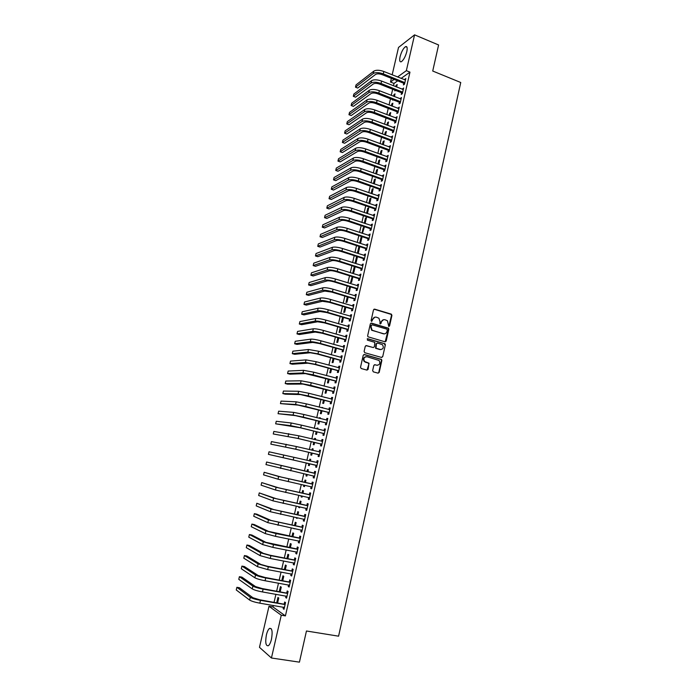 <?xml version="1.0" encoding="UTF-8"?>
<svg xmlns="http://www.w3.org/2000/svg" width="697" height="697" viewBox="0 0 697 697"><rect width="100%" height="100%" fill="white"/><g stroke="black" fill="none" stroke-linecap="round" stroke-linejoin="round"><path stroke-width="1.05" d="M388.769 326.475L389.562 325.969L391.932 315.384L391.235 314.12L374.664 309.146L373.505 309.869L371.1 320.515L371.588 321.413L372.712 319.522C373.331 317.632 374.568 316.856 376.406 317.196L378.915 318.224L380.031 321.683L379.961 323.817L381.015 323.443L381.32 322.066C381.939 320.184 383.158 319.409 384.988 319.749L387.454 320.751L388.769 326.475M388.804 326.484L391.487 315.462L391.122 314.364L374.036 309.189M371.649 321.43L372.712 319.522M380.257 323.966L381.32 322.066M266.393 634.95C267.212 631.587 268.258 629.408 269.512 628.415C272.083 627.953 272.745 631.534 271.481 639.184C270.663 642.556 269.617 644.742 268.362 645.736C265.775 646.154 265.113 642.556 266.393 634.95M400.078 56.727C401.463 51.683 403.284 48.32 405.541 46.638C407.153 46.089 407.571 47.753 406.813 51.613C405.41 56.684 403.589 60.047 401.341 61.719C399.721 62.26 399.303 60.595 400.078 56.727M372.651 370.595L373.348 371.858L378.044 373.148L379.203 372.39L381.86 360.471L381.564 359.443L364.4 354.512L363.233 355.27L360.523 367.267L361.229 368.539L366.953 370.107L368.121 369.349L368.992 363.207L364.583 361.473C363.181 358.572 363.973 356.995 366.962 356.742L379.09 360.462C380.545 363.346 379.778 364.94 376.789 365.228L374.951 364.723L373.792 365.472L372.651 370.595M273.337 605.458L272.989 606.948L285.413 615.904L409.967 72.131L406.351 70.667L397.543 76.984M285.413 615.904L281.266 615.216L271.438 658.003L259.476 647.33L268.99 606.277L281.266 615.216M392.167 74.832L398.518 47.44L414.576 34.85L438.596 44.974L432.724 71.024L460.743 82.499L338.585 636.178L306.453 630.994L299.431 662.15L271.438 658.003M414.576 34.85L406.351 70.667M385.049 341.818L386.19 341.086L388.821 329.28L388.482 328.209L371.501 323.129L370.342 323.861L367.65 335.745L367.964 336.79L385.049 341.818M385.354 344.841L382.705 356.698L381.555 357.448L364.801 352.743L364.095 351.462L365.254 346.348L366.413 345.607L373.226 347.542L374.385 346.792L374.829 342.366L367.363 340.119L367.676 338.707L385.032 343.787L385.354 344.841L382.705 356.698M286.049 596.048L285.692 597.582L286.554 598.157L288.088 591.492L287.216 590.943L286.807 592.738M280.211 591.727L281.266 587.135L280.438 586.604L279.288 591.561M291.137 573.892L290.762 575.487L291.642 575.992L293.158 569.379L292.278 568.883L291.869 570.669M285.308 569.597L286.258 565.502L285.413 565.032L284.393 569.432M296.19 551.876L295.807 553.523L296.695 553.976L298.203 547.398L297.314 546.971L296.905 548.739M290.379 547.615L291.215 544L290.361 543.59L289.473 547.441M301.209 530.008L300.816 531.706L301.714 532.099L303.212 525.564L302.315 525.189L301.914 526.958M295.415 525.782L296.147 522.637L295.275 522.28L294.517 525.599M293.838 528.518L294.709 528.84M294.744 528.701L293.812 528.657M307.046 508.888L306.183 508.27L305.8 510.038L306.706 510.37L308.196 503.87L307.281 503.556L306.88 505.308M300.424 504.079L301.043 501.404L300.163 501.108L299.527 503.887M298.865 506.728L298.699 507.442L299.605 507.634M299.771 506.919L299.571 507.764L298.699 507.442M311.141 486.759L310.74 488.492L311.664 488.771L313.145 482.315L312.221 482.063L311.82 483.805M305.391 482.524L305.905 480.311L305.025 480.067L304.502 482.324M303.866 485.077L303.57 486.367L304.467 486.558M304.763 485.269L304.45 486.628L303.57 486.367M316.586 467.312L315.654 467.095L316.586 467.312L318.059 460.9L317.126 460.7L316.726 462.433M316.055 465.369L315.654 467.095M309.843 459.157L310.74 459.358L309.843 459.157L309.451 460.883M308.832 463.566L308.405 465.413L309.294 465.622L308.405 465.413M310.74 459.349L310.339 461.092M309.721 463.766L309.294 465.622M320.934 444.111L320.542 445.836L321.474 445.993L322.938 439.624L321.997 439.476L321.605 441.201M315.262 439.737L315.549 438.509L314.643 438.378L314.373 439.528M313.746 442.255L313.206 444.599L314.103 444.747L314.635 442.464M325.787 422.992L325.394 424.7L326.335 424.804L327.79 418.479L326.841 418.392L326.449 420.091L327.459 419.925M320.158 418.522L320.324 417.808L319.409 417.73L319.278 418.305M318.634 421.084L317.98 423.907L318.895 424.003L319.514 421.302M330.605 402.012L330.212 403.711L331.171 403.755L332.617 397.464L331.65 397.438L331.275 399.059M325.02 397.447L324.14 397.203L325.02 397.429M323.486 400.043L322.728 403.345L323.643 403.389L324.366 400.27M335.388 381.154L335.004 382.845L335.971 382.836L337.409 376.589L336.433 376.607L336.076 378.166M328.313 379.133L327.442 382.914L328.374 382.906L329.184 379.368M340.153 360.436L339.761 362.109L340.746 362.048L342.166 355.836L341.19 355.914L340.85 357.395M333.105 358.363L332.129 362.606L333.07 362.545L333.976 358.598M344.876 339.84L344.492 341.504L345.485 341.391L346.897 335.222L345.912 335.353L345.59 336.764M337.871 337.714L336.79 342.419L337.731 342.305L338.733 337.958M349.58 319.374L349.197 321.029L350.19 320.864L351.602 314.73L350.6 314.913L350.295 316.255M342.61 317.196L341.417 322.354L342.375 322.197L343.464 317.449M354.25 299.039L353.867 300.686L354.878 300.468L356.272 294.369L355.27 294.604L354.973 295.877M347.315 296.809L346.017 302.42L346.984 302.202L348.169 297.07M358.885 278.826L358.511 280.464L359.53 280.194L360.915 274.13L359.905 274.426L359.626 275.62M352.194 276.613L350.591 282.599L351.567 282.337L352.839 276.814M363.503 258.744L363.128 260.364L364.148 260.042L365.533 254.022L364.505 254.361L364.243 255.494M356.498 257.019L355.139 262.9L356.115 262.595L357.483 256.688L356.498 257.019L357.343 257.289M368.086 238.783L367.711 240.395L368.748 240.021L370.116 234.035L369.088 234.427L368.844 235.49M359.783 243.279L360.645 242.965L361.996 237.102L361.002 237.477L359.678 243.244M372.642 218.945L372.276 220.548L373.313 220.121L374.672 214.179L373.636 214.615L373.409 215.617M365.036 223.502L366.491 217.63L365.489 218.048L364.287 223.249M377.173 199.22L376.807 200.814L377.852 200.344L379.203 194.437L378.157 194.925L377.94 195.857M369.706 203.672L370.952 198.27L369.941 198.741L368.87 203.385M381.668 179.626L381.303 181.211L382.365 180.689L383.707 174.816L382.453 176.219M374.263 183.93L375.395 179.033L374.376 179.547L373.426 183.633M386.147 160.144L385.781 161.721L386.844 161.155L388.185 155.318L386.931 156.703M378.785 164.309L379.804 159.909L378.776 160.467L377.957 164.013M390.59 140.785L390.233 142.354L391.305 141.735L392.629 135.932L391.392 137.3M383.28 144.81L384.186 140.89L383.158 141.5L382.461 144.506M395.007 121.539L394.65 123.099L395.73 122.437L397.055 116.669L395.818 118.02M387.75 125.434L388.543 121.992L387.506 122.646L386.931 125.12M399.398 102.415L399.041 103.966L400.13 103.252L401.446 97.519L400.217 98.861M392.193 106.171L392.881 103.208L391.827 103.905L391.383 105.857M403.763 83.405L403.415 84.938L404.504 84.189L405.82 78.491L404.591 79.806M396.61 87.02L397.185 84.529L396.131 85.269L395.8 86.698M394.999 90.166L394.842 90.854L395.539 90.375M409.967 72.131L401.106 78.412M397.673 80.835L394.014 83.431L393.474 85.775M392.672 89.242L391.261 95.35M390.468 98.791L389.039 104.951M388.246 108.375L386.818 114.578M386.033 117.985L384.587 124.232M383.803 127.621L382.348 133.92M381.564 137.292L380.1 143.634M379.325 146.989L377.844 153.384M377.077 156.712L375.587 163.159M374.82 166.47L373.322 172.961M372.555 176.254L371.048 182.797M370.29 186.073L368.765 192.66M368.016 195.918L366.474 202.557M365.733 205.789L364.183 212.489M363.442 215.695L361.882 222.448M361.142 225.636L359.574 232.432M358.833 235.603L357.256 242.451M356.524 245.605L354.93 252.506M354.207 255.633L352.604 262.586M351.88 265.696L350.26 272.701M349.546 275.785L347.916 282.843M347.211 285.909L345.564 293.019M344.858 296.068L343.203 303.23M342.506 306.253L340.833 313.476M340.145 316.473L338.463 323.748M337.775 326.727L336.076 334.055M335.396 337.008L333.689 344.388M333.009 347.324L331.293 354.756M330.613 357.674L328.888 365.158M328.217 368.06L326.475 375.596M325.813 378.471L324.053 386.068M323.391 388.917L321.622 396.567M320.968 399.398L319.191 407.109M318.538 409.906L316.743 417.677M316.107 420.457L314.295 428.28M313.659 431.034L311.838 438.918M311.202 441.645L309.372 449.591M308.745 452.301L306.889 460.299M306.271 462.982L304.415 471.015M303.787 473.725L301.932 481.758M301.296 484.511L299.44 492.535M298.795 495.323L296.939 503.339M296.286 506.179L294.43 514.186M293.768 517.069L291.921 525.068M291.241 527.995L289.394 535.984M288.706 538.947L286.859 546.936M286.171 549.942L284.324 557.922M283.618 560.972L281.771 568.944M281.057 572.045L279.218 580.009M278.495 583.145L276.657 591.1M275.916 594.28L274.078 602.234M394.406 96.578L395.033 93.86L393.988 94.574L393.596 96.264M392.803 99.706L392.69 100.168L393.169 99.845M401.585 92.893L401.228 94.435L402.326 93.703L403.633 87.988L402.404 89.321M389.98 115.789L390.712 112.592L389.675 113.263L389.161 115.475M397.212 111.964L396.854 113.515L397.935 112.827L399.25 107.077L398.022 108.427M385.519 135.105L386.373 131.428L385.336 132.055L384.7 134.8M392.803 131.149L392.446 132.709L393.517 132.073L394.85 126.288L393.605 127.647M381.041 154.542L382 150.386L380.971 150.97L380.213 154.246M388.368 150.447L388.011 152.024L389.074 151.432L390.416 145.612L389.161 146.989M376.528 174.102L377.6 169.449L376.58 169.99L375.7 173.806M383.908 169.868L383.55 171.453L384.605 170.904L385.946 165.05L384.7 166.444M371.989 193.783L373.174 188.634L372.163 189.131L371.152 193.496M379.421 189.41L379.055 190.995L380.109 190.499L381.459 184.609L380.405 185.123L380.205 186.021M367.424 213.587L368.722 207.933L367.72 208.377L366.587 213.299M374.908 209.065L374.542 210.668L375.587 210.215L376.946 204.291L375.901 204.752L375.674 205.72M362.431 233.373L364.243 227.353L363.25 227.745L361.987 233.234M370.368 228.843L369.994 230.454L371.031 230.054L372.398 224.094L371.362 224.504L371.126 225.54M358.755 247.235L357.404 253.098L358.389 252.767L359.739 246.877L358.755 247.235L359.6 247.505M365.794 248.751L365.428 250.371L366.448 250.014L367.824 244.02L366.796 244.377L366.544 245.475M354.869 266.637L354.233 266.838L352.865 272.736L353.841 272.449L355.165 266.733M361.203 268.772L360.828 270.401L361.839 270.105L363.224 264.067L362.205 264.381L361.943 265.54M349.65 286.659L348.308 292.496L349.275 292.261L350.504 286.92M356.568 288.915L356.193 290.562L357.204 290.309L358.598 284.237L357.587 284.498L357.3 285.735M344.963 306.985L343.717 312.369L344.684 312.186L345.817 307.246M351.915 309.189L351.541 310.845L352.534 310.644L353.937 304.537L352.935 304.746L352.638 306.053M340.241 327.442L339.108 332.373L340.058 332.234L341.103 327.686M347.228 329.594L346.853 331.258L347.838 331.11L349.249 324.959L348.256 325.116L347.942 326.492M335.492 348.021L334.464 352.499L335.405 352.412L336.363 348.265M342.515 350.121L342.131 351.793L343.116 351.706L344.536 345.512L343.551 345.616L343.22 347.062M330.718 368.73L329.786 372.738L330.718 372.703L331.589 368.966M337.775 370.778L337.392 372.459L338.359 372.425L339.787 366.195L338.812 366.247L338.463 367.763M325.908 389.571L325.09 393.117L326.013 393.134L326.78 389.797M333 391.566L332.608 393.256L333.575 393.274L335.013 387.009L334.046 387.009L333.68 388.595M322.589 407.972L322.694 407.501L321.709 407.745M321.064 410.542L320.359 413.609L321.273 413.678L321.944 410.768M328.2 412.485L327.808 414.192L328.757 414.262L330.204 407.954L329.254 407.893L328.871 409.557M317.71 429.117L317.937 428.141L317.03 428.036L316.83 428.899M316.194 431.652L315.602 434.24L316.499 434.362L317.074 431.87M323.364 433.534L322.972 435.25L323.913 435.381L325.368 429.03L324.427 428.916L324.027 430.633M312.805 450.393L313.145 448.912L312.247 448.746L311.916 450.192M311.289 452.893L310.81 454.993L311.707 455.167L312.178 453.102M318.494 454.723L318.102 456.448L319.034 456.631L320.498 450.245L319.566 450.07L319.165 451.795M307.865 471.791L308.327 469.813L307.438 469.595L306.976 471.59M306.349 474.3L305.992 475.877L306.88 476.077M307.246 474.5L306.872 476.103L305.992 475.877M313.598 476.042L313.206 477.776L314.129 478.02L315.602 471.59L314.678 471.364L314.277 473.097M302.916 493.284L303.474 490.845L302.594 490.566L302.019 493.093M301.374 495.881L301.139 496.891L302.036 497.083M302.271 496.072L302.019 497.179L301.139 496.891M308.675 497.501L308.274 499.252L309.189 499.549L310.67 493.075L309.756 492.796L309.355 494.539M297.924 514.917L298.595 512.007L297.724 511.676L297.027 514.726M296.356 517.601L297.157 518.219M297.262 517.793L297.122 518.376L296.26 518.037M303.709 519.117L303.308 520.851L304.214 521.217L305.713 514.7L304.807 514.36L304.397 516.111M292.906 536.681L293.681 533.301L292.827 532.917L291.999 536.498M298.699 540.924L298.316 542.597L299.213 543.024L300.712 536.463L299.823 536.063L299.414 537.831M287.852 558.593L288.741 554.734L287.896 554.289L286.937 558.419M293.664 562.862L293.289 564.492L294.178 564.971L295.685 558.367L294.805 557.905L294.395 559.682M282.764 580.645L283.766 576.306L282.93 575.8L281.849 580.479M288.593 584.949L288.236 586.517L289.107 587.057L290.632 580.418L289.752 579.895L289.342 581.681M277.641 602.844L278.756 598.009L277.929 597.451L276.726 602.687M283.487 607.183L283.139 608.69L284.001 609.291L285.535 602.609L284.672 602.025L284.263 603.82M272.989 606.948L268.99 606.277M394.014 83.431L390.503 82.037L391.365 78.317M394.136 79.423L390.503 82.037M396.131 85.269L396.942 85.592M404.722 79.258L405.558 79.597M393.988 94.574L394.798 94.897M402.544 88.737L403.389 89.068M391.827 103.905L392.646 104.219M400.357 98.242L401.202 98.573M389.675 113.263L390.486 113.576M398.17 107.782L399.015 108.113M387.506 122.646L388.325 122.96M395.974 117.349L396.82 117.671M385.336 132.055L386.155 132.369M393.77 126.941L394.624 127.263M383.158 141.5L383.977 141.805M391.557 136.56L392.411 136.882M380.971 150.97L381.79 151.275M389.344 146.213L390.198 146.536M378.776 160.467L379.604 160.763M387.123 155.901L387.976 156.215M376.58 169.99L377.408 170.286M384.892 165.607L385.755 165.921M374.376 179.547L375.204 179.843M382.653 175.348L383.516 175.661M372.163 189.131L372.991 189.418M380.405 185.123L381.276 185.428M369.941 198.741L370.778 199.028M378.157 194.925L379.029 195.23M367.72 208.377L368.556 208.664M375.901 204.752L376.772 205.057M365.489 218.048L366.326 218.335M373.636 214.615L374.507 214.911M363.25 227.745L364.087 228.024M371.362 224.504L372.242 224.8M361.002 237.477L361.848 237.747M369.088 234.427L369.959 234.715M366.796 244.377L367.676 244.664M364.505 254.361L365.385 254.649M354.233 266.838L355.078 267.099M362.205 264.381L363.093 264.66M351.959 276.683L352.813 276.944M359.905 274.426L360.785 274.696M357.587 284.498L358.476 284.777M355.27 294.604L356.158 294.875M352.935 304.746L353.832 305.016M350.6 314.913L351.497 315.183M348.256 325.116L349.153 325.377M345.912 335.353L346.81 335.606M343.551 345.616L344.457 345.869M341.19 355.914L342.088 356.167M369.062 363.285L368.434 363.111M338.812 366.247L339.718 366.491M336.433 376.607L337.348 376.85M334.046 387.009L334.961 387.244M331.65 397.438L332.565 397.673M321.779 407.449L322.659 407.667M329.254 407.893L330.169 408.128M319.409 417.73L320.289 417.947M326.841 418.392L327.756 418.618M317.03 428.036L317.91 428.254M324.427 428.916L325.342 429.143M314.643 438.378L315.523 438.587M321.997 439.476L322.92 439.702M312.247 448.746L313.136 448.955M319.566 450.07L320.489 450.297M317.126 460.7L318.05 460.917M313.206 477.776L314.138 477.985M310.74 488.492L311.672 488.702M308.274 499.252L309.207 499.453M305.8 510.038L306.732 510.23M303.308 520.851L304.249 521.051M300.816 531.706L301.766 531.898M298.316 542.597L299.266 542.789M295.807 553.523L296.756 553.706M293.289 564.492L294.239 564.666M290.762 575.487L291.721 575.661M288.236 586.517L289.185 586.682M285.692 597.582L286.65 597.747M283.139 608.69L284.106 608.847M383.533 319.705L380.893 322.136M374.916 317.161L372.294 319.592M385.162 341.844L388.386 329.341L388.046 328.27L370.909 323.164M387.297 330.003L386.809 329.115L372.207 324.837L371.396 325.351L371.065 326.806L372.102 330.204L383.306 333.793C385.145 334.124 386.365 333.34 386.974 331.458L387.297 330.003M371.736 324.889L371.396 325.351M384.221 333.907L371.684 330.265L370.647 326.867L370.978 325.412M381.634 357.465L382.27 356.725M373.339 347.559L365.873 345.616M384.918 344.884L384.221 343.621L367.232 338.742M380.257 349.537C383.28 349.232 384.021 347.629 382.479 344.736L377.591 343.046L376.441 343.787L375.988 348.204L380.884 349.624M377.051 343.063L376.441 343.787M379.821 349.572L375.561 348.247L376.014 343.83M377.321 365.315L374.463 364.723M365.934 356.681C363.372 357.413 362.78 359.016 364.165 361.499L365.733 362.17M367.014 370.124L368.852 364.243L368.147 362.971L365.324 362.196M378.096 373.156L378.767 372.398L381.433 360.506L381.137 359.469L363.886 354.529M405.462 80.024L383.838 71.495L383.28 73.882L404.861 82.647M404.53 84.102L403.511 83.17L382.235 74.675C379.325 73.664 377.103 73.577 375.578 74.422L357.692 88.057L355.487 87.195L373.287 73.507C375.578 72.235 378.907 72.366 383.28 73.882M355.487 87.195L356.028 84.912L373.845 71.129C376.136 69.848 379.464 69.97 383.838 71.495M403.511 83.17L404.608 82.412M403.284 89.538L381.607 81.07L381.05 83.474L402.683 92.161M402.352 93.59L401.333 92.657L379.996 84.241C377.086 83.231 374.864 83.135 373.339 83.954L355.531 97.188L353.318 96.334L371.048 83.048C373.331 81.819 376.659 81.958 381.05 83.474M353.318 96.334L353.858 94.051L371.606 80.66C373.888 79.423 377.225 79.554 381.607 81.07M401.333 92.657L402.422 91.926M401.089 99.07L379.368 90.688L378.802 93.093L400.487 101.701M400.165 103.104L399.146 102.18L377.757 93.834C374.838 92.832 372.616 92.727 371.1 93.52L353.362 106.353L351.14 105.508L368.8 92.623C371.074 91.429 374.411 91.586 378.802 93.093M351.14 105.508L351.689 103.217L369.358 90.227C371.64 89.024 374.969 89.181 379.368 90.688M399.146 102.18L400.235 101.466M398.893 108.636L377.121 100.324L376.554 102.738L398.292 111.276M397.978 112.653L396.95 111.729L375.517 103.452C372.59 102.468 370.368 102.346 368.852 103.112L351.183 115.545L348.962 114.709L366.544 102.224C368.809 101.074 372.146 101.248 376.554 102.738M348.962 114.709L349.511 112.4L367.11 99.819C369.375 98.66 372.712 98.826 377.121 100.324M396.95 111.729L398.031 111.041M396.698 118.229L374.864 109.995L374.298 112.417L396.088 120.877M395.774 122.228L394.755 121.313L373.261 113.106C370.325 112.121 368.103 111.999 366.596 112.731L348.997 124.763L346.775 123.927L364.278 111.851C366.544 110.745 369.88 110.928 374.298 112.417M346.775 123.927L347.324 121.618L364.845 109.438C367.11 108.323 370.447 108.505 374.864 109.995M394.755 121.313L395.835 120.642M394.485 127.847L372.599 119.692L372.032 122.123L393.875 130.505M393.57 131.838L392.542 130.923L371.004 122.794C368.06 121.809 365.838 121.679 364.331 122.384L346.81 134.007L344.579 133.179L362.013 121.513C364.27 120.442 367.607 120.651 372.032 122.123M344.579 133.179L345.128 130.862L362.579 119.091C364.836 118.02 368.182 118.211 372.599 119.692M392.542 130.923L393.622 130.278M392.272 137.501L370.334 129.415L369.758 131.855L391.662 140.167M391.365 141.474L390.329 140.559L368.739 132.5C365.786 131.533 363.564 131.385 362.065 132.064L344.614 143.277L342.384 142.458L359.739 131.202C361.987 130.173 365.333 130.391 369.758 131.855M342.384 142.458L342.933 140.141L360.305 128.771C362.562 127.743 365.899 127.952 370.334 129.415M390.329 140.559L391.4 139.931M390.05 147.18L368.051 139.173L367.485 141.622L389.44 149.855M389.144 151.136L388.107 150.221L366.465 142.249C363.512 141.282 361.281 141.125 359.783 141.779L342.419 152.573L340.171 151.763L357.456 140.916C359.696 139.931 363.041 140.167 367.485 141.622M340.171 151.763L340.728 149.437L358.031 138.485C360.271 137.492 363.616 137.718 368.051 139.173M388.107 150.221L389.179 149.628M387.82 156.895L365.768 148.966L365.202 151.415L387.21 159.569M386.922 160.824L385.885 159.918L364.183 152.016C361.22 151.057 358.999 150.892 357.5 151.519L340.206 161.896L337.958 161.094L355.165 150.665C357.404 149.724 360.75 149.977 365.202 151.415M337.958 161.094L338.515 158.759L355.74 148.226C357.979 147.276 361.325 147.52 365.768 148.966M385.885 159.918L386.948 159.343M385.589 166.635L363.486 158.785L362.91 161.242L384.971 169.319M384.692 170.547L383.646 169.641L361.891 161.817C358.929 160.868 356.698 160.693 355.209 161.286L337.993 171.253L335.745 170.451L352.874 160.441C355.104 159.543 358.45 159.813 362.91 161.242M335.745 170.451L336.294 168.116L353.449 158.001C355.679 157.086 359.025 157.348 363.486 158.785M383.646 169.641L384.709 169.092M383.341 176.402L361.185 168.63L360.61 171.096L382.723 179.103M382.453 180.305L381.407 179.399L359.6 171.654C356.629 170.704 354.398 170.521 352.917 171.087L335.771 180.628L333.514 179.843L350.565 170.251C352.787 169.397 356.141 169.676 360.61 171.096M333.514 179.843L334.072 177.491L351.149 167.794C353.37 166.931 356.716 167.21 361.185 168.63M381.407 179.399L382.461 178.868M381.093 186.204L358.877 178.51L358.302 180.985L380.475 188.904M380.205 190.081L379.159 189.183L357.3 181.516C354.32 180.575 352.09 180.375 350.608 180.915L333.549 190.037L331.284 189.253L348.256 180.087C350.469 179.277 353.823 179.573 358.302 180.985M331.284 189.253L331.842 186.901L348.84 177.63C351.053 176.803 354.398 177.099 358.877 178.51M379.159 189.183L380.213 188.678M378.837 196.031L356.568 188.417L355.993 190.9L378.218 198.741M377.957 199.9L376.911 198.994L354.991 191.405C352.002 190.473 349.772 190.264 348.3 190.778L331.31 199.473L329.045 198.697L345.939 189.959C348.151 189.192 351.497 189.506 355.993 190.9M329.045 198.697L329.603 196.336L346.522 187.493C348.727 186.709 352.081 187.023 356.568 188.417M376.911 198.994L377.957 198.523M376.58 205.894L354.25 198.357L353.667 200.849L375.953 208.612M375.692 209.736L374.646 208.839L352.673 201.328C349.685 200.405 347.454 200.187 345.982 200.666L329.071 208.934L326.797 208.168L343.612 199.856C345.817 199.133 349.171 199.464 353.667 200.849M326.797 208.168L327.355 205.798L344.196 197.382C346.4 196.641 349.755 196.972 354.25 198.357M374.646 208.839L375.692 208.386M374.306 215.782L351.924 208.333L351.34 210.834L373.679 218.51M373.426 219.607L372.381 218.719L350.347 211.278C347.35 210.363 345.12 210.137 343.656 210.59L326.823 218.422L324.541 217.664L341.286 209.788C343.482 209.109 346.827 209.448 351.34 210.834M324.541 217.664L325.107 215.295L341.87 207.305C344.065 206.608 347.411 206.948 351.924 208.333M372.381 218.719L373.418 218.292M372.032 225.706L349.589 218.335L349.005 220.836L371.405 228.442M371.152 229.513L370.107 228.625L348.021 221.263C345.015 220.357 342.785 220.113 341.321 220.54L324.567 227.945L322.284 227.196L338.942 219.747C341.129 219.111 344.484 219.477 349.005 220.836M322.284 227.196L322.85 224.809L339.526 217.255C341.722 216.601 345.076 216.967 349.589 218.335M370.107 228.625L371.135 228.215M369.75 235.656L347.254 228.363L346.662 230.881L369.114 238.4M368.879 239.446L367.824 238.557L345.686 231.282C342.671 230.385 340.441 230.132 338.977 230.524L322.31 237.485L320.019 236.745L336.599 229.74C338.777 229.147 342.131 229.522 346.662 230.881M320.019 236.745L320.585 234.358L337.182 227.239C339.369 226.63 342.724 227.013 347.254 228.363M367.824 238.557L368.852 238.182M367.458 245.64L344.902 238.435L344.318 240.953L366.822 248.393M366.587 249.413L365.533 248.524L343.342 241.328C340.319 240.439 338.089 240.169 336.634 240.535L320.045 247.06L317.745 246.329L334.246 239.759C336.416 239.21 339.77 239.611 344.318 240.953M317.745 246.329L318.311 243.933L334.83 237.25C337.008 236.692 340.363 237.085 344.902 238.435M365.533 248.524L366.561 248.167M365.158 255.651L342.549 248.524L341.957 251.059L364.522 258.413M364.296 259.406L363.233 258.517L340.99 251.408C337.958 250.519 335.727 250.249 334.281 250.58L317.771 256.67L315.471 255.947L331.885 249.814C334.046 249.308 337.409 249.726 341.957 251.059M315.471 255.947L316.037 253.534L332.478 247.296C334.638 246.782 338.001 247.191 342.549 248.524M363.233 258.517L364.261 258.195M362.849 265.696L340.188 258.657L339.596 261.192L362.213 268.467M361.996 269.434L360.933 268.554L338.629 261.514C335.597 260.643 333.358 260.356 331.92 260.652L315.488 266.298L313.18 265.583L329.515 259.903C331.676 259.441 335.03 259.868 339.596 261.192M313.18 265.583L313.755 263.17L330.108 257.376C332.269 256.905 335.623 257.332 340.188 258.657M360.933 268.554L361.952 268.249M360.541 275.768L337.818 268.815L337.226 271.36L359.905 278.547M359.687 279.488L358.624 278.608L336.259 271.656C333.218 270.784 330.979 270.488 329.55 270.767L313.206 275.96L310.888 275.254L327.137 270.018C329.289 269.6 332.652 270.053 337.226 271.36M310.888 275.254L311.463 272.832L327.738 267.482C329.89 267.056 333.244 267.5 337.818 268.815M358.624 278.608L359.635 278.33M358.223 285.875L335.44 279.009L334.848 281.562L357.578 288.671M357.369 289.577L356.306 288.697L333.889 281.832C330.84 280.969 328.601 280.656 327.172 280.9L310.906 285.648L308.588 284.951L324.758 280.168C326.902 279.793 330.265 280.264 334.848 281.562M308.588 284.951L309.163 282.52L325.351 277.624C327.494 277.24 330.857 277.702 335.44 279.009M356.306 288.697L357.317 288.445M355.897 296.016L333.053 289.229L332.46 291.79L355.252 298.813M355.052 299.693L353.98 298.821L331.502 292.034L324.785 291.076L308.605 295.371L306.279 294.674L322.363 290.344C324.497 290.022 327.869 290.501 332.46 291.79M306.279 294.674L306.863 292.243L322.964 287.8C325.098 287.46 328.461 287.939 333.053 289.229M353.98 298.821L354.982 298.595M353.562 306.183L330.666 299.483L330.064 302.054L352.917 308.989M352.726 309.843L351.645 308.971L329.115 302.271L322.397 301.278L306.297 305.112L303.97 304.432L319.967 300.555C322.092 300.276 325.464 300.782 330.064 302.054M303.97 304.432L304.545 301.993L320.568 298.002C322.694 297.715 326.065 298.203 330.666 299.483M351.645 308.971L352.647 308.771M351.218 316.386L328.261 309.773L327.66 312.352L350.574 319.2M350.382 320.028L349.31 319.156L326.719 312.544L319.993 311.507L303.988 314.896L301.644 314.216L317.562 310.801C319.679 310.566 323.051 311.089 327.66 312.352M301.644 314.216L302.228 311.768L318.163 308.231C320.289 307.996 323.652 308.51 328.261 309.773M349.31 319.156L350.303 318.982M348.875 326.623L325.856 320.097L325.255 322.676L348.221 329.446M348.038 330.239L346.958 329.376L324.314 322.842L317.588 321.779L301.662 324.697L299.318 324.027L315.149 321.073C317.257 320.89 320.629 321.43 325.255 322.676M299.318 324.027L299.902 321.578L315.75 318.503C317.867 318.311 321.239 318.843 325.856 320.097M346.958 329.376L347.951 329.228M313.336 328.801L312.726 331.38L296.983 333.872L297.567 331.415L313.336 328.801C315.436 328.653 318.808 329.202 323.443 330.448L346.182 336.93M312.726 331.38C314.835 331.249 318.198 331.798 322.842 333.044L345.869 339.718M345.686 340.485L344.606 339.622L321.901 333.183L315.175 332.077L299.335 334.534L296.983 333.872M344.606 339.622L345.59 339.5M344.152 347.184L321.021 340.833L320.411 343.438L343.499 350.025M343.333 350.765L342.244 349.903L319.487 343.551L312.753 342.41L297 344.396L294.648 343.752L310.304 341.722C312.395 341.635 315.767 342.21 320.411 343.438M294.648 343.752L295.232 341.277L310.906 339.134C313.005 339.038 316.377 339.605 321.021 340.833M342.244 349.903L343.229 349.816M341.783 357.517L318.59 351.253L317.98 353.858L341.129 360.366M341.295 357.517L341.8 357.448M340.964 361.072L339.875 360.218L317.057 353.945L310.322 352.769L294.657 354.294L292.296 353.649L307.865 352.098L317.98 353.858M292.296 353.649L292.879 351.175L308.475 349.502L318.59 351.253M339.875 360.218L340.85 360.149M339.404 367.877L316.15 361.708L315.541 364.322L338.751 370.734M338.838 367.868L339.43 367.781M338.594 371.414L337.505 370.569L314.617 364.383L307.882 363.172L292.304 364.217L289.943 363.581L305.417 362.501L315.541 364.322M289.943 363.581L290.527 361.098L306.035 359.896L316.15 361.708M337.505 370.569L338.472 370.525M337.017 378.271L313.711 372.189L313.092 374.812L336.363 381.146M336.381 378.244L337.052 378.14M336.207 381.79L335.118 380.945L305.434 373.601L289.952 374.176L287.573 373.548L302.968 372.939L313.092 374.812M287.573 373.548L288.166 371.057L303.578 370.334L313.711 372.189M335.118 380.945L336.085 380.928M334.621 388.699L311.254 382.705L310.635 385.345L333.968 391.583M333.915 388.656L334.665 388.543M333.819 392.202L332.73 391.357L302.986 384.064L287.582 384.16L285.204 383.542L300.512 383.411L310.635 385.345M285.204 383.542L285.805 381.041L301.121 380.797L311.254 382.705M332.73 391.357L333.689 391.365M332.225 399.163L308.797 393.265L308.179 395.905L331.563 402.047M331.441 399.102L332.269 398.972M331.423 402.639L330.326 401.794L300.52 394.554L285.212 394.171L282.834 393.561L298.046 393.918L308.179 395.905M282.834 393.561L283.426 391.052L298.656 391.287L308.797 393.265M330.326 401.794L331.284 401.838M329.812 409.662L306.323 403.851L305.704 406.499L329.15 412.554M328.958 409.583L329.864 409.435M329.019 413.112L327.921 412.275L298.055 405.088L280.447 403.615L295.572 404.46L305.704 406.499M280.447 403.615L281.039 401.106L296.19 401.82L306.323 403.851M327.921 412.275L328.871 412.345M327.398 420.186L303.848 414.471L303.23 417.128L326.736 423.088M326.614 423.619L325.508 422.783L295.58 415.647L278.051 413.704L293.088 415.029L303.23 417.128M278.051 413.704L278.652 411.178L293.707 412.389L303.848 414.471M325.508 422.783L326.457 422.879M324.976 430.746L301.365 425.118L300.738 427.792L324.305 433.665M323.966 430.641L325.046 430.458M324.192 434.161L323.086 433.325L299.849 427.679L275.655 423.82L290.597 425.64L300.738 427.792M275.655 423.82L276.256 421.284L291.215 422.983L301.365 425.118M323.086 433.325L324.027 433.456M322.545 441.34L298.865 435.808L298.246 438.483L321.875 444.268M321.456 441.227L322.615 441.018M321.761 444.738L320.655 443.902L297.358 438.343L273.25 433.961L298.246 438.483M273.25 433.961L273.851 431.426L298.865 435.808M320.655 443.902L321.596 444.059M320.106 451.97L296.364 446.533L295.746 449.216L319.435 454.906M318.938 451.839L320.184 451.612M319.331 455.341L318.215 454.514L294.866 449.051L270.837 444.146L295.746 449.216M270.837 444.146L271.438 441.593L296.364 446.533M318.215 454.514L319.156 454.697M317.658 462.634L293.855 457.293L293.228 459.985L316.987 465.579M316.412 462.486L317.745 462.242M316.891 465.979L315.776 465.16L268.415 454.348L293.228 459.985M268.415 454.348L269.025 451.795L293.855 457.293M315.776 465.16L316.699 465.369M315.201 473.333L266.594 462.024L314.861 473.394M266.594 462.024L265.984 464.594L314.53 476.286M313.938 473.167L315.305 472.906M314.443 476.661L313.38 475.885M312.744 484.067L281.187 477.044L264.163 472.287L278.652 476.487L312.395 484.127M264.163 472.287L263.553 474.866L278.016 479.188L312.064 487.02M311.481 483.866L312.848 483.605M311.986 487.369L310.993 486.645M310.27 494.826L278.652 487.839L261.723 482.585L276.117 487.29L309.921 494.896M261.723 482.585L261.105 485.164L275.481 490L309.59 497.797M309.015 494.609L310.383 494.33M309.52 498.111L308.588 497.44M307.795 505.63L276.117 498.669L259.267 492.91L273.572 498.128L307.447 505.7M259.267 492.91L258.657 495.497L272.936 500.847L307.107 508.61M306.541 505.377L307.908 505.098M305.303 516.46L273.572 509.533L256.81 503.269L271.02 509.002L304.955 516.538M256.81 503.269L256.2 505.865L270.375 511.729L304.615 519.457M304.058 516.189L305.434 515.902M304.563 519.701L303.761 519.134M302.812 527.333L271.011 520.432L256.801 514.168L254.353 513.663L268.458 519.91L302.463 527.402M254.353 513.663L253.734 516.268L267.814 522.645L302.123 530.33M301.566 527.028L302.951 526.732M302.071 530.548L301.339 530.034M300.311 538.241L268.45 531.367L254.335 524.58L251.878 524.083L265.888 530.861L276.064 533.571L299.963 538.311M251.878 524.083L251.26 526.697L265.243 533.597L275.42 536.333L299.614 541.247M299.065 537.91L300.451 537.605M299.571 541.43L298.908 540.959M297.793 549.175L265.879 542.336L251.861 535.026L249.395 534.538L263.309 541.839L273.494 544.618L297.445 549.253M249.395 534.538L248.777 537.16L262.664 544.584L272.849 547.38L297.105 552.198M296.556 548.818L297.95 548.513M297.07 552.346L296.469 551.928M295.275 560.153L270.079 555.23L263.3 553.34L249.387 545.498L246.912 545.028L260.722 552.852L270.906 555.692L294.927 560.231M246.912 545.028L246.285 547.65L260.068 555.614L270.262 558.463L294.587 563.185M294.047 559.761L295.441 559.447M294.552 563.298L294.029 562.932M292.749 571.165L267.5 566.312L260.713 564.387L246.895 556.014L244.42 555.544L258.125 563.908L268.319 566.8L292.4 571.244M244.42 555.544L243.793 558.184L257.472 566.67L267.665 569.588L292.052 574.206M291.52 570.747L292.923 570.425M292.034 574.293L291.573 573.971M290.213 582.213L264.904 577.43L258.117 575.461L244.403 566.556L241.911 566.103L255.52 574.99C257.428 576.018 260.826 577.003 265.714 577.952L289.865 582.291M241.911 566.103L241.284 568.743L254.867 577.769C256.775 578.806 260.173 579.799 265.069 580.749L289.516 585.262M288.994 581.768L290.396 581.437M287.669 593.295L262.299 588.582L255.511 586.578L241.894 577.133L239.402 576.689L252.906 586.116C254.806 587.196 258.204 588.198 263.109 589.139L287.321 593.382M239.402 576.689L238.775 579.338L252.253 588.904C254.152 589.993 257.55 591.012 262.455 591.936L286.972 596.353M286.45 592.816L287.861 592.485M285.117 604.412L259.685 599.777L252.898 597.721L239.385 587.737L236.884 587.301L250.284 597.277C252.175 598.409 255.581 599.437 260.486 600.361L284.768 604.499M236.884 587.301L236.257 589.967L249.631 600.073C251.521 601.223 254.919 602.252 259.833 603.175L284.42 607.479M283.906 603.907L285.317 603.567M389.126 326.03L389.562 325.969M390.799 314.19L391.235 314.12M391.487 315.462L391.932 315.384M387.698 328.078L388.133 328.017M388.386 329.341L388.821 329.28M385.755 341.129L386.19 341.086M384.221 343.621L384.657 343.577M380.728 359.234L381.163 359.208M378.767 372.398L379.203 372.39M373.845 71.129L373.287 73.507M371.606 80.66L371.048 83.048M369.358 90.227L368.8 92.623M367.11 99.819L366.544 102.224M364.845 109.438L364.278 111.851M362.579 119.091L362.013 121.513M360.305 128.771L359.739 131.202M358.031 138.485L357.456 140.916M355.74 148.226L355.165 150.665M353.449 158.001L352.874 160.441M351.149 167.794L350.565 170.251M348.84 177.63L348.256 180.087M346.522 187.493L345.939 189.959M344.196 197.382L343.612 199.856M341.87 207.305L341.286 209.788M339.526 217.255L338.942 219.747M337.182 227.239L336.599 229.74M334.83 237.25L334.246 239.759M332.478 247.296L331.885 249.814M330.108 257.376L329.515 259.903M327.738 267.482L327.137 270.018M325.351 277.624L324.758 280.168M322.964 287.8L322.363 290.344M320.568 298.002L319.967 300.555M318.163 308.231L317.562 310.801M315.75 318.503L315.149 321.073M323.443 330.448L322.842 333.044M310.906 339.134L310.304 341.722M308.475 349.502L307.865 352.098M306.035 359.896L305.417 362.501M303.578 370.334L302.968 372.939M301.121 380.797L300.512 383.411M298.656 391.287L298.046 393.918M296.19 401.82L295.572 404.46M293.707 412.389L293.088 415.029M291.215 422.983L290.597 425.64M288.724 433.612L288.096 436.278M286.214 444.285L285.587 446.951M283.705 454.984L283.078 457.659M291.346 468.079L290.71 470.789M281.179 465.718L280.551 468.41M288.819 478.909L288.183 481.618M278.652 476.487L278.016 479.188M286.284 489.773L285.648 492.491M276.117 487.29L275.481 490M283.74 500.673L283.104 503.4M273.572 498.128L272.936 500.847M281.196 511.598L280.551 514.342M271.02 509.002L270.375 511.729M278.634 522.567L277.99 525.32M268.458 519.91L267.814 522.645M276.064 533.571L275.42 536.333M265.888 530.861L265.243 533.597M273.494 544.618L272.849 547.38M263.309 541.839L262.664 544.584M270.906 555.692L270.262 558.463M260.722 552.852L260.068 555.614M268.319 566.8L267.665 569.588M258.125 563.908L257.472 566.67M265.714 577.952L265.069 580.749M255.52 574.99L254.867 577.769M263.109 589.139L262.455 591.936M252.906 586.116L252.253 588.904M260.486 600.361L259.833 603.175M250.284 597.277L249.631 600.073M269.512 628.415L271.211 628.685M405.541 46.638L407.013 47.248M391.122 314.364L391.557 314.295M388.046 328.27L388.482 328.209M384.596 343.83L385.032 343.787"/></g></svg>
